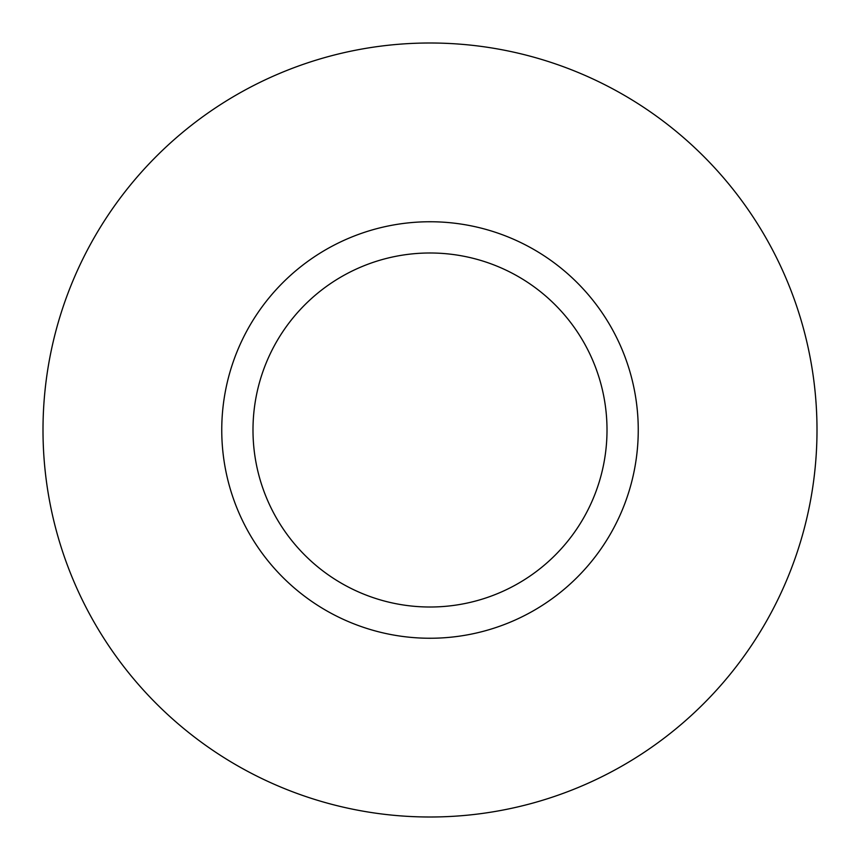 <?xml version="1.0" encoding="UTF-8"?>
<svg xmlns="http://www.w3.org/2000/svg" width="860" height="860" viewBox="0 0 860 860"><rect width="100%" height="100%" fill="white"/><g stroke="black" fill="none" stroke-linecap="round" stroke-linejoin="round"><path stroke-width="1.29" d="M817 430A387 387 0 0 0 430 43A387 387 0 0 0 43 430A387 387 0 0 0 430 817A387 387 0 0 0 817 430M607.009 430A177.01 177.01 0 0 0 430 252.99A177.01 177.01 0 0 0 252.99 430A177.01 177.01 0 0 0 430 607.009A177.01 177.01 0 0 0 607.009 430M638.249 430A208.249 208.249 0 0 0 430 221.751A208.249 208.249 0 0 0 221.751 430A208.249 208.249 0 0 0 430 638.249A208.249 208.249 0 0 0 638.249 430"/></g></svg>
